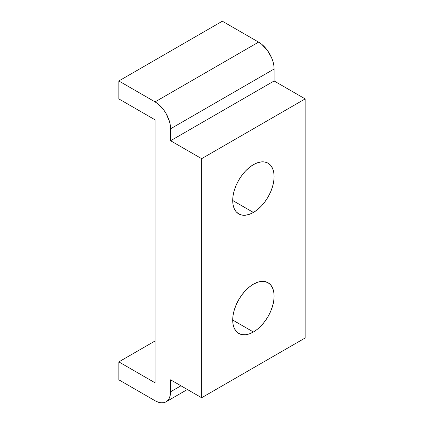 <?xml version="1.0" encoding="UTF-8"?>
<svg xmlns="http://www.w3.org/2000/svg" width="424" height="424" viewBox="0 0 424 424"><rect width="100%" height="100%" fill="white"/><g stroke="black" fill="none" stroke-linecap="round" stroke-linejoin="round"><path stroke-width="0.64" d="M253.409 212.461L232.707 200.51L233.105 204.94L234.281 208.746L236.195 211.772L238.77 213.913L241.908 215.074L245.485 215.217L249.37 214.332L253.409 212.461L257.447 209.668L261.332 206.064L264.91 201.792L268.048 197.006L270.623 191.897L272.537 186.661L273.719 181.493L274.116 176.601L273.719 172.165L272.537 168.36L270.623 165.334L268.048 163.198A29.283 16.907 -60 0 1 272.537 186.661A29.283 16.907 -60 0 1 253.409 212.461A29.283 16.907 -60 0 1 238.77 213.913A29.283 16.907 -60 0 1 234.281 190.45A29.283 16.907 -60 0 1 253.409 164.644A29.283 16.907 -60 0 1 268.048 163.198L264.91 162.032L261.332 161.888L257.447 162.774L253.409 164.644L249.37 167.438L245.485 171.042L241.908 175.313L238.77 180.099L236.195 185.209L234.281 190.45L233.105 195.612L232.707 200.504L253.409 212.461M253.409 331.997L232.707 320.046L233.105 324.482L234.281 328.282L236.195 331.314L238.77 333.45L241.908 334.61L245.485 334.753L249.37 333.874L253.409 331.997L257.447 329.209L261.332 325.606L264.91 321.328L268.048 316.543L270.623 311.433L272.537 306.197L273.719 301.029L274.116 296.137L273.719 291.701L272.537 287.901L270.623 284.87L268.048 282.734A29.283 16.907 -60 0 1 272.537 306.197A29.283 16.907 -60 0 1 253.409 331.997A29.283 16.907 -60 0 1 238.77 333.45A29.283 16.907 -60 0 1 234.281 309.986A29.283 16.907 -60 0 1 253.409 284.186A29.283 16.907 -60 0 1 268.048 282.734L264.91 281.573L261.332 281.43L257.447 282.31L253.409 284.186L249.37 286.974L245.485 290.578L241.908 294.855L238.77 299.641L236.195 304.75L234.281 309.986L233.105 315.154L232.707 320.046L253.409 331.997M222.351 21.2L118.831 80.968L118.831 98.898L155.062 119.817L155.062 382.803L118.831 361.884L155.062 340.965L118.831 361.884L118.831 379.814L155.062 400.733L118.831 379.814L118.831 361.884L155.062 382.803L155.062 119.817L118.831 98.898L118.831 80.968L222.351 21.2L258.587 42.119L155.062 101.887A21.958 12.678 60 0 1 170.591 128.785L274.116 69.017L274.116 80.968L305.169 98.898L305.169 337.976L201.649 397.744L305.169 337.976L305.169 98.898L201.649 158.666L305.169 98.898L274.116 80.968L170.591 140.736L274.116 80.968L274.116 69.017A21.958 12.678 -120 0 0 258.587 42.119L155.062 101.887L118.831 80.968L155.062 101.887L158.094 103.981L163.691 109.89L166.044 113.478L169.409 121.238L170.294 125.112L170.591 128.785L274.116 69.017L273.814 65.344L272.934 61.469L271.498 57.542L267.21 50.122L261.613 44.213L258.587 42.119L222.351 21.2M166.044 401.82L167.973 400.219L169.409 397.951L170.294 395.094L170.591 379.814L170.591 391.771L180.942 385.792L170.591 391.771A21.958 12.678 60 0 1 166.044 401.82A21.958 12.678 60 0 1 155.062 400.733L158.094 402.138L161.003 402.8L163.691 402.694L166.044 401.82L187.376 389.508M170.591 379.814L201.649 397.744L201.649 158.666L170.591 140.736L170.591 128.785L170.591 140.736L201.649 158.666L201.649 397.744L170.591 379.814"/></g></svg>
